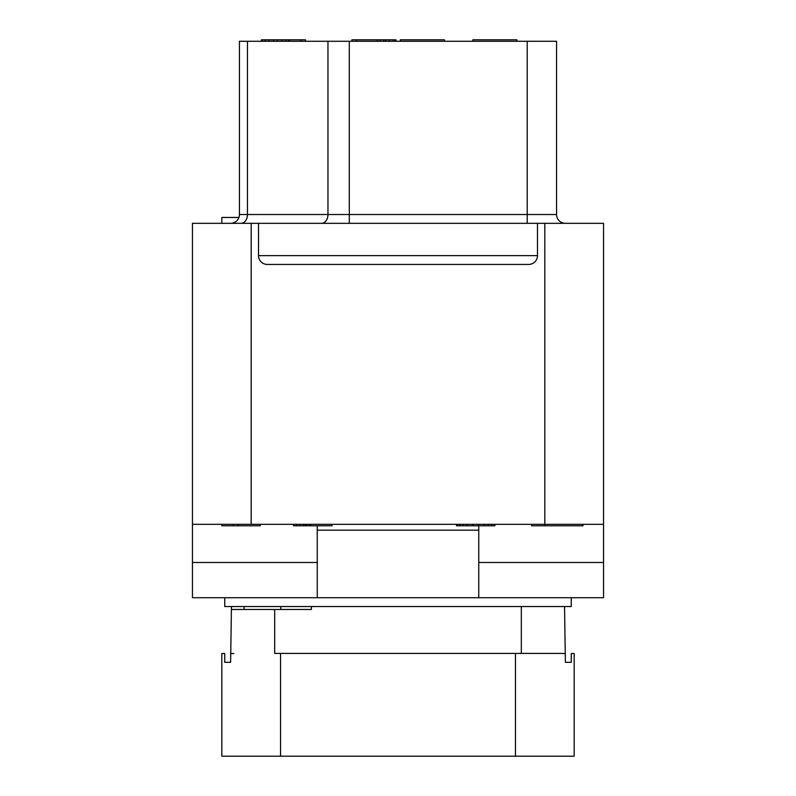 <?xml version="1.0" encoding="UTF-8"?>
<svg xmlns="http://www.w3.org/2000/svg" width="796" height="796" viewBox="0 0 796 796"><rect width="100%" height="100%" fill="white"/><g stroke="black" fill="none" stroke-linecap="round" stroke-linejoin="round"><path stroke-width="1.19" d="M478.754 562.483L603.547 562.483L603.547 597.716L571.249 597.716L571.249 606.532L224.751 606.532L224.751 597.716L192.453 597.716L192.453 562.483L317.246 562.483M571.249 597.716L478.754 597.716L478.754 530.186L317.246 530.186L317.246 525.778M478.754 597.716L224.751 597.716M258.521 223.328L603.547 223.328L603.547 524.315L192.453 524.315L192.453 223.328L258.521 223.328L258.521 255.625L537.479 255.625A8.806 8.806 0 0 1 528.673 264.441L267.327 264.441A8.806 8.806 0 0 1 258.521 255.625M192.453 524.315L192.453 562.483M537.479 223.328L537.479 255.625M603.547 562.483L603.547 524.315M478.754 525.778L478.754 530.186M317.246 597.716L317.246 530.186M583.02 524.315L583.02 525.778L531.539 525.778L531.539 524.315M544.583 524.315L544.583 525.778M456.496 524.315L456.496 525.778L457.312 525.778L457.312 524.315M459.77 524.315L459.77 525.778L457.312 525.778M463.033 524.315L463.033 525.778L459.77 525.778M467.123 524.315L467.123 525.778L463.033 525.778M472.854 524.315L472.854 525.778L467.123 525.778M478.575 524.315L478.575 525.778L472.854 525.778M484.296 524.315L484.296 525.778L478.575 525.778M488.386 524.315L488.386 525.778L484.296 525.778M491.659 524.315L491.659 525.778L488.386 525.778M494.117 524.315L494.117 525.778L491.659 525.778M494.933 524.315L494.933 525.778L494.117 525.778M310.729 524.315L310.729 525.778L293.555 525.778L293.555 524.315M331.992 524.315L331.992 525.778L310.729 525.778M294.371 524.315L294.371 525.778M296.818 524.315L296.818 525.778M300.092 524.315L300.092 525.778M303.366 524.315L303.366 525.778M304.997 524.315L304.997 525.778M306.639 524.315L306.639 525.778M309.087 524.315L309.087 525.778M260.252 524.315L260.252 525.778L221.815 525.778L221.815 524.315M238.173 524.315L238.173 525.778M233.268 524.315L233.268 525.778M565.379 223.328A8.806 8.806 0 0 1 556.563 214.522L556.563 41.273L527.201 41.273L527.201 214.522L556.563 214.522A8.806 8.806 0 0 0 565.379 223.328M527.201 41.273L239.437 41.273L239.437 214.522A8.806 8.806 0 0 1 230.621 223.328A8.806 8.806 0 0 0 239.437 214.522L527.201 214.522L527.201 223.328M472.884 41.273L472.884 39.8L516.922 39.8L516.922 41.273M400.348 41.273L400.348 39.8L444.397 39.8L444.397 41.273M305.505 41.273L305.505 39.8L300.818 39.8L300.818 41.273M289.575 41.273L289.575 39.8L300.818 39.8M288.63 41.273L288.63 39.8L289.575 39.8M285.824 41.273L285.824 39.8L288.63 39.8M282.073 41.273L282.073 39.8L285.824 39.8M277.386 41.273L277.386 39.8L282.073 39.8M273.635 41.273L273.635 39.8L277.386 39.8M268.949 41.273L268.949 39.8L273.635 39.8M265.207 41.273L265.207 39.8L268.949 39.8M262.391 41.273L262.391 39.8L265.207 39.8M261.456 41.273L261.456 39.8L262.391 39.8M395.94 41.273L395.94 39.8L395.005 39.8L395.005 41.273M393.134 41.273L393.134 39.8L395.005 39.8M389.383 41.273L389.383 39.8L393.134 39.8M385.632 41.273L385.632 39.8L389.383 39.8M383.762 41.273L383.762 39.8L385.632 39.8M380.01 41.273L380.01 39.8L383.762 39.8M377.204 41.273L377.204 39.8L380.01 39.8M356.588 41.273L356.588 39.8L377.204 39.8M351.902 41.273L351.902 39.8L356.588 39.8M221.815 223.328L221.815 217.457L238.929 217.457M564.553 606.532L565.379 662.322L571.249 662.322L571.249 653.516L574.185 653.516L574.185 756.2L221.815 756.2L221.815 653.516L224.751 653.516L224.751 662.322L230.621 662.322L231.447 606.532M311.375 606.532L311.375 609.477L274.67 609.477L274.67 653.426L562.155 653.426L521.33 653.426L521.33 606.532M565.379 653.516L562.155 653.516M233.845 653.516L230.621 653.516M274.67 609.477L231.397 609.477M251.178 524.315L251.178 223.328M544.822 223.328L544.822 524.315M349.295 223.328L349.295 41.273M321.564 223.328A8.806 6.398 90 0 0 327.962 214.522L327.962 41.273M241.069 223.328A8.806 6.398 90 0 0 247.466 214.522L247.466 41.273M244.103 606.532L244.074 609.477M280.809 606.532L280.779 609.477M515.46 653.426L515.46 756.2M280.54 653.426L280.54 756.2"/></g></svg>
